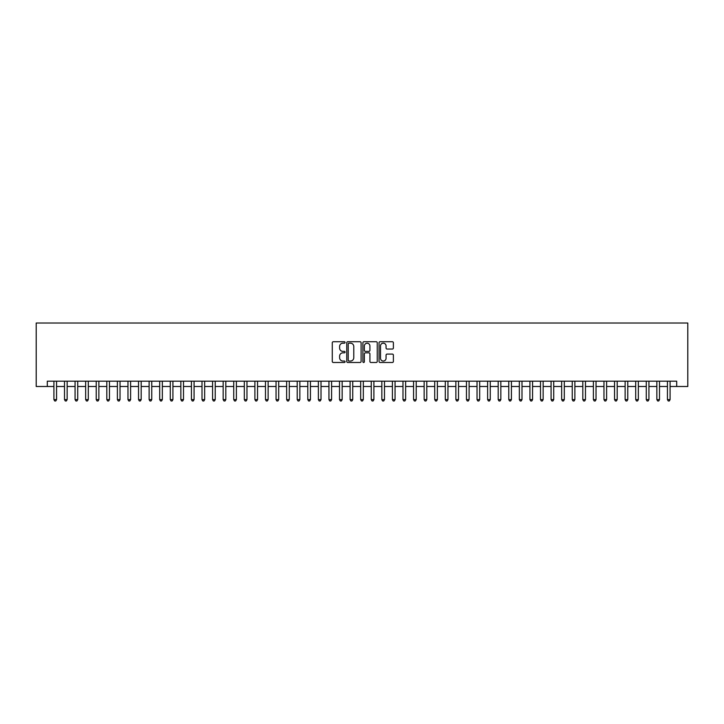 <?xml version="1.0" encoding="UTF-8"?>
<svg xmlns="http://www.w3.org/2000/svg" width="724" height="724" viewBox="0 0 724 724"><rect width="100%" height="100%" fill="white"/><g stroke="black" fill="none" stroke-linecap="round" stroke-linejoin="round"><path stroke-width="1.09" d="M345.077 342.452A0.724 0.724 0 0 0 344.353 341.728L333.321 341.728A1.041 1.041 0 0 0 332.28 342.769L332.28 361.457A1.041 1.041 0 0 0 333.321 362.489L344.353 362.489A0.724 0.724 0 0 0 345.077 361.765A0.724 0.724 0 0 0 344.353 361.041L342.923 361.041A3.321 3.321 0 0 1 339.601 357.719L339.601 356.163A3.321 3.321 0 0 1 342.923 352.832L344.353 352.832A0.724 0.724 0 0 0 345.077 352.108A0.724 0.724 0 0 0 344.353 351.384L342.923 351.384A3.321 3.321 0 0 1 339.601 348.063L339.601 346.506A3.321 3.321 0 0 1 342.923 343.176L344.353 343.176A0.724 0.724 0 0 0 345.077 342.452M392.345 349.049A1.041 1.041 0 0 0 393.385 348.009L393.385 342.769A1.041 1.041 0 0 0 392.345 341.728L380.091 341.728A1.041 1.041 0 0 0 379.05 342.769L379.05 361.457A1.041 1.041 0 0 0 380.091 362.489L392.345 362.489A1.041 1.041 0 0 0 393.385 361.457L393.385 355.122A1.041 1.041 0 0 0 392.345 354.081L387.105 354.081A1.041 1.041 0 0 0 386.064 355.122L386.064 358.262A2.778 2.778 0 0 1 383.286 361.041A2.778 2.778 0 0 1 380.507 358.262L380.507 345.954A2.778 2.778 0 0 1 383.286 343.176A2.778 2.778 0 0 1 386.064 345.954L386.064 348.009A1.041 1.041 0 0 0 387.105 349.049L392.345 349.049M47.304 386.489L47.304 381.195L676.696 381.195L676.696 386.489L687.8 386.489L687.8 323.022L36.2 323.022L36.2 386.489L53.92 386.489M361.095 342.769A1.041 1.041 0 0 0 360.054 341.728L347.801 341.728A1.041 1.041 0 0 0 346.76 342.769L346.76 361.457A1.041 1.041 0 0 0 347.801 362.489L360.054 362.489A1.041 1.041 0 0 0 361.095 361.457L361.095 342.769M363.946 341.728L376.199 341.728A1.041 1.041 0 0 1 377.24 342.769L377.24 361.457A1.041 1.041 0 0 1 376.199 362.489L370.959 362.489A1.041 1.041 0 0 1 369.919 361.457L369.919 353.873A1.041 1.041 0 0 0 368.878 352.832L365.403 352.832A1.041 1.041 0 0 0 364.362 353.873L364.362 361.765A0.724 0.724 0 0 1 363.638 362.489A0.724 0.724 0 0 1 362.905 361.765L362.905 342.769A1.041 1.041 0 0 1 363.946 341.728M56.562 386.489L64.499 386.489M67.142 386.489L75.07 386.489M77.721 386.489L85.649 386.489M88.292 386.489L96.229 386.489M98.871 386.489L106.808 386.489M109.451 386.489L117.388 386.489M120.03 386.489L127.967 386.489M130.61 386.489L138.537 386.489M141.189 386.489L149.117 386.489M151.759 386.489L159.696 386.489M162.339 386.489L170.276 386.489M172.918 386.489L180.855 386.489M183.498 386.489L191.435 386.489M194.077 386.489L202.005 386.489M204.657 386.489L212.585 386.489M215.227 386.489L223.164 386.489M225.807 386.489L233.743 386.489M236.386 386.489L244.323 386.489M246.965 386.489L254.902 386.489M257.545 386.489L265.473 386.489M268.124 386.489L276.052 386.489M278.695 386.489L286.632 386.489M289.274 386.489L297.211 386.489M299.854 386.489L307.791 386.489M310.433 386.489L318.37 386.489M321.013 386.489L328.94 386.489M331.592 386.489L339.52 386.489M342.162 386.489L350.099 386.489M352.742 386.489L360.679 386.489M363.321 386.489L371.258 386.489M373.901 386.489L381.838 386.489M384.48 386.489L392.408 386.489M395.06 386.489L402.987 386.489M405.63 386.489L413.567 386.489M416.209 386.489L424.146 386.489M426.789 386.489L434.726 386.489M437.368 386.489L445.305 386.489M447.948 386.489L455.876 386.489M458.527 386.489L466.455 386.489M469.098 386.489L477.035 386.489M479.677 386.489L487.614 386.489M490.257 386.489L498.193 386.489M500.836 386.489L508.773 386.489M511.416 386.489L519.343 386.489M521.995 386.489L529.923 386.489M532.565 386.489L540.502 386.489M543.145 386.489L551.082 386.489M553.724 386.489L561.661 386.489M564.304 386.489L572.241 386.489M574.883 386.489L582.811 386.489M585.463 386.489L593.39 386.489M596.033 386.489L603.97 386.489M606.612 386.489L614.549 386.489M617.192 386.489L625.129 386.489M627.771 386.489L635.708 386.489M638.351 386.489L646.279 386.489M648.93 386.489L656.858 386.489M659.501 386.489L667.438 386.489M670.08 386.489L676.696 386.489M348.941 343.176A0.724 0.724 0 0 0 348.217 343.909L348.217 360.308A0.724 0.724 0 0 0 348.941 361.041L350.452 361.041A3.321 3.321 0 0 0 353.774 357.719L353.774 346.506A3.321 3.321 0 0 0 350.452 343.176L348.941 343.176M369.919 346.009A2.778 2.778 0 0 0 367.14 343.23A2.778 2.778 0 0 0 364.362 346.009L364.362 350.344A1.041 1.041 0 0 0 365.403 351.384L368.878 351.384A1.041 1.041 0 0 0 369.919 350.344L369.919 346.009M56.562 381.195L56.562 399.603L53.92 399.603L53.92 381.195M56.562 399.603L55.766 400.978L54.707 400.978L53.92 399.603M67.142 381.195L67.142 399.603L64.499 399.603L64.499 381.195M67.142 399.603L66.346 400.978L65.287 400.978L64.499 399.603M77.721 381.195L77.721 399.603L75.07 399.603L75.07 381.195M77.721 399.603L76.925 400.978L75.866 400.978L75.07 399.603M88.292 381.195L88.292 399.603L85.649 399.603L85.649 381.195M88.292 399.603L87.504 400.978L86.446 400.978L85.649 399.603M98.871 381.195L98.871 399.603L96.229 399.603L96.229 381.195M98.871 399.603L98.084 400.978L97.025 400.978L96.229 399.603M109.451 381.195L109.451 399.603L106.808 399.603L106.808 381.195M109.451 399.603L108.654 400.978L107.605 400.978L106.808 399.603M120.03 381.195L120.03 399.603L117.388 399.603L117.388 381.195M120.03 399.603L119.234 400.978L118.175 400.978L117.388 399.603M130.61 381.195L130.61 399.603L127.967 399.603L127.967 381.195M130.61 399.603L129.813 400.978L128.754 400.978L127.967 399.603M141.189 381.195L141.189 399.603L138.537 399.603L138.537 381.195M141.189 399.603L140.393 400.978L139.334 400.978L138.537 399.603M151.759 381.195L151.759 399.603L149.117 399.603L149.117 381.195M151.759 399.603L150.972 400.978L149.913 400.978L149.117 399.603M162.339 381.195L162.339 399.603L159.696 399.603L159.696 381.195M162.339 399.603L161.552 400.978L160.493 400.978L159.696 399.603M172.918 381.195L172.918 399.603L170.276 399.603L170.276 381.195M172.918 399.603L172.122 400.978L171.072 400.978L170.276 399.603M183.498 381.195L183.498 399.603L180.855 399.603L180.855 381.195M183.498 399.603L182.701 400.978L181.643 400.978L180.855 399.603M194.077 381.195L194.077 399.603L191.435 399.603L191.435 381.195M194.077 399.603L193.281 400.978L192.222 400.978L191.435 399.603M204.657 381.195L204.657 399.603L202.005 399.603L202.005 381.195M204.657 399.603L203.86 400.978L202.801 400.978L202.005 399.603M215.227 381.195L215.227 399.603L212.585 399.603L212.585 381.195M215.227 399.603L214.44 400.978L213.381 400.978L212.585 399.603M225.807 381.195L225.807 399.603L223.164 399.603L223.164 381.195M225.807 399.603L225.019 400.978L223.96 400.978L223.164 399.603M236.386 381.195L236.386 399.603L233.743 399.603L233.743 381.195M236.386 399.603L235.59 400.978L234.54 400.978L233.743 399.603M246.965 381.195L246.965 399.603L244.323 399.603L244.323 381.195M246.965 399.603L246.169 400.978L245.11 400.978L244.323 399.603M257.545 381.195L257.545 399.603L254.902 399.603L254.902 381.195M257.545 399.603L256.748 400.978L255.69 400.978L254.902 399.603M268.124 381.195L268.124 399.603L265.473 399.603L265.473 381.195M268.124 399.603L267.328 400.978L266.269 400.978L265.473 399.603M278.695 381.195L278.695 399.603L276.052 399.603L276.052 381.195M278.695 399.603L277.907 400.978L276.849 400.978L276.052 399.603M289.274 381.195L289.274 399.603L286.632 399.603L286.632 381.195M289.274 399.603L288.487 400.978L287.428 400.978L286.632 399.603M299.854 381.195L299.854 399.603L297.211 399.603L297.211 381.195M299.854 399.603L299.057 400.978L298.007 400.978L297.211 399.603M310.433 381.195L310.433 399.603L307.791 399.603L307.791 381.195M310.433 399.603L309.637 400.978L308.578 400.978L307.791 399.603M321.013 381.195L321.013 399.603L318.37 399.603L318.37 381.195M321.013 399.603L320.216 400.978L319.157 400.978L318.37 399.603M331.592 381.195L331.592 399.603L328.94 399.603L328.94 381.195M331.592 399.603L330.796 400.978L329.737 400.978L328.94 399.603M342.162 381.195L342.162 399.603L339.52 399.603L339.52 381.195M342.162 399.603L341.375 400.978L340.316 400.978L339.52 399.603M352.742 381.195L352.742 399.603L350.099 399.603L350.099 381.195M352.742 399.603L351.954 400.978L350.896 400.978L350.099 399.603M363.321 381.195L363.321 399.603L360.679 399.603L360.679 381.195M363.321 399.603L362.525 400.978L361.475 400.978L360.679 399.603M373.901 381.195L373.901 399.603L371.258 399.603L371.258 381.195M373.901 399.603L373.104 400.978L372.046 400.978L371.258 399.603M384.48 381.195L384.48 399.603L381.838 399.603L381.838 381.195M384.48 399.603L383.684 400.978L382.625 400.978L381.838 399.603M395.06 381.195L395.06 399.603L392.408 399.603L392.408 381.195M395.06 399.603L394.263 400.978L393.204 400.978L392.408 399.603M405.63 381.195L405.63 399.603L402.987 399.603L402.987 381.195M405.63 399.603L404.843 400.978L403.784 400.978L402.987 399.603M416.209 381.195L416.209 399.603L413.567 399.603L413.567 381.195M416.209 399.603L415.422 400.978L414.363 400.978L413.567 399.603M426.789 381.195L426.789 399.603L424.146 399.603L424.146 381.195M426.789 399.603L425.993 400.978L424.943 400.978L424.146 399.603M437.368 381.195L437.368 399.603L434.726 399.603L434.726 381.195M437.368 399.603L436.572 400.978L435.513 400.978L434.726 399.603M447.948 381.195L447.948 399.603L445.305 399.603L445.305 381.195M447.948 399.603L447.151 400.978L446.093 400.978L445.305 399.603M458.527 381.195L458.527 399.603L455.876 399.603L455.876 381.195M458.527 399.603L457.731 400.978L456.672 400.978L455.876 399.603M469.098 381.195L469.098 399.603L466.455 399.603L466.455 381.195M469.098 399.603L468.31 400.978L467.251 400.978L466.455 399.603M479.677 381.195L479.677 399.603L477.035 399.603L477.035 381.195M479.677 399.603L478.89 400.978L477.831 400.978L477.035 399.603M490.257 381.195L490.257 399.603L487.614 399.603L487.614 381.195M490.257 399.603L489.46 400.978L488.41 400.978L487.614 399.603M500.836 381.195L500.836 399.603L498.193 399.603L498.193 381.195M500.836 399.603L500.04 400.978L498.981 400.978L498.193 399.603M511.416 381.195L511.416 399.603L508.773 399.603L508.773 381.195M511.416 399.603L510.619 400.978L509.56 400.978L508.773 399.603M521.995 381.195L521.995 399.603L519.343 399.603L519.343 381.195M521.995 399.603L521.199 400.978L520.14 400.978L519.343 399.603M532.565 381.195L532.565 399.603L529.923 399.603L529.923 381.195M532.565 399.603L531.778 400.978L530.719 400.978L529.923 399.603M543.145 381.195L543.145 399.603L540.502 399.603L540.502 381.195M543.145 399.603L542.357 400.978L541.299 400.978L540.502 399.603M553.724 381.195L553.724 399.603L551.082 399.603L551.082 381.195M553.724 399.603L552.928 400.978L551.878 400.978L551.082 399.603M564.304 381.195L564.304 399.603L561.661 399.603L561.661 381.195M564.304 399.603L563.507 400.978L562.448 400.978L561.661 399.603M574.883 381.195L574.883 399.603L572.241 399.603L572.241 381.195M574.883 399.603L574.087 400.978L573.028 400.978L572.241 399.603M585.463 381.195L585.463 399.603L582.811 399.603L582.811 381.195M585.463 399.603L584.666 400.978L583.607 400.978L582.811 399.603M596.033 381.195L596.033 399.603L593.39 399.603L593.39 381.195M596.033 399.603L595.246 400.978L594.187 400.978L593.39 399.603M606.612 381.195L606.612 399.603L603.97 399.603L603.97 381.195M606.612 399.603L605.825 400.978L604.766 400.978L603.97 399.603M617.192 381.195L617.192 399.603L614.549 399.603L614.549 381.195M617.192 399.603L616.396 400.978L615.346 400.978L614.549 399.603M627.771 381.195L627.771 399.603L625.129 399.603L625.129 381.195M627.771 399.603L626.975 400.978L625.916 400.978L625.129 399.603M638.351 381.195L638.351 399.603L635.708 399.603L635.708 381.195M638.351 399.603L637.554 400.978L636.496 400.978L635.708 399.603M648.93 381.195L648.93 399.603L646.279 399.603L646.279 381.195M648.93 399.603L648.134 400.978L647.075 400.978L646.279 399.603M659.501 381.195L659.501 399.603L656.858 399.603L656.858 381.195M659.501 399.603L658.713 400.978L657.654 400.978L656.858 399.603M670.08 381.195L670.08 399.603L667.438 399.603L667.438 381.195M670.08 399.603L669.293 400.978L668.234 400.978L667.438 399.603"/></g></svg>
